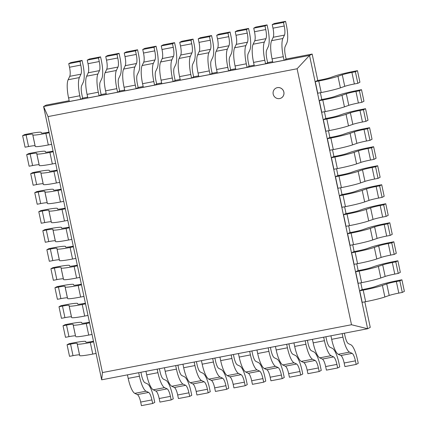 <?xml version="1.0" encoding="UTF-8"?>
<svg xmlns="http://www.w3.org/2000/svg" width="427" height="427" viewBox="0 0 427 427"><rect width="100%" height="100%" fill="white"/><g stroke="black" fill="none" stroke-linecap="round" stroke-linejoin="round"><path stroke-width="0.64" d="M277.358 87.652A5.604 5.402 -117.5 0 0 273.734 95.616A5.604 5.402 -117.5 0 0 283.624 91.341A5.604 5.402 -117.5 0 0 277.358 87.652M275.943 88.143A5.604 5.402 62.5 0 1 275.954 88.133A5.604 5.402 62.5 0 1 283.651 91.325A5.604 5.402 62.5 0 1 281.137 98.071A5.604 5.402 62.5 0 1 281.126 98.082L281.11 98.087M102.437 372.563L48.027 116.587L297.096 68.763L351.501 324.739L102.437 372.563L101.663 379.833M69.169 100.713L46.217 105.122L43.586 106.494L309.527 55.43L367.62 328.742L101.679 379.806L43.586 106.494L48.054 116.603M351.501 324.739L367.636 328.763M297.096 68.763L309.538 55.409M367.62 328.742L370.252 327.37L364.823 301.846M309.527 55.43L312.158 54.058L317.779 80.5M320.373 92.718L321.819 99.512M324.413 111.73L325.86 118.525M328.454 130.742L329.9 137.537M332.5 149.754L333.941 156.549M336.54 168.766L337.981 175.561M340.581 187.773L342.022 194.568M344.621 206.785L346.062 213.58M348.662 225.798L350.108 232.592M352.702 244.81L354.148 251.604M356.742 263.822L358.189 270.617M360.783 282.834L362.229 289.629M82.635 98.13L87.668 97.164M101.135 94.575L106.168 93.609M119.635 91.026L124.668 90.06M138.129 87.471L143.162 86.505M156.629 83.922L161.662 82.955M175.129 80.367L180.162 79.401M193.628 76.817L198.662 75.851M212.128 73.268L217.162 72.302M230.623 69.713L235.656 68.747M249.122 66.164L254.156 65.198M267.622 62.609L272.656 61.643M286.122 59.059L312.158 54.058M342.918 337.159A17.598 4.516 79.1 0 0 349.532 352.126L338.285 354.287A17.598 4.516 -100.9 0 1 331.672 339.316L330.925 335.787M342.176 333.631L342.924 337.159L331.678 339.316M345 336.07L344.392 333.204M349.532 352.126L352.099 353.337M355.413 360.842A8.796 2.258 -100.9 0 0 352.104 353.359L340.858 355.52L338.291 354.309M350.877 344.792L348.309 343.58M344.162 363.003L355.408 360.847L356.166 364.418L344.92 366.579L344.162 363.003A8.796 2.258 79.1 0 0 340.858 355.515M356.166 364.418L358.253 363.334L357.495 359.758A17.598 4.516 79.1 0 0 350.877 344.786M348.304 343.554A8.796 2.258 -100.9 0 1 345.005 336.07M333.599 356.887L331.032 355.68L319.786 357.837A17.598 4.516 -100.9 0 1 313.172 342.87L312.431 339.342M323.677 337.181L324.424 340.709A17.598 4.516 79.1 0 0 331.032 355.675M329.809 347.103A8.796 2.258 -100.9 0 1 326.506 339.625L325.892 336.754M322.358 359.075L333.604 356.913A8.796 2.258 -100.9 0 1 336.914 364.396L337.672 367.973L326.42 370.134L325.662 366.558A8.796 2.258 79.1 0 0 322.358 359.07L319.791 357.863M332.377 348.347L329.809 347.135M337.672 367.973L339.759 366.884L338.995 363.308M339.001 363.308A17.598 4.516 79.1 0 0 332.377 348.336M301.286 361.386A17.598 4.516 -100.9 0 1 294.678 346.42L293.931 342.892M305.177 340.735L305.924 344.258A17.598 4.516 79.1 0 0 312.537 359.23L315.105 360.441M311.31 350.658A8.796 2.258 -100.9 0 1 308.006 343.175L307.397 340.308M303.859 362.624L315.105 360.463A8.796 2.258 -100.9 0 1 318.419 367.946L319.172 371.522L307.926 373.684L307.162 370.108A8.796 2.258 79.1 0 0 303.859 362.619L301.291 361.413M320.501 366.857A17.598 4.516 79.1 0 0 313.877 351.891L311.315 350.684M319.172 371.522L321.259 370.433L320.501 366.862M286.677 344.285L287.43 347.813A17.598 4.516 79.1 0 0 294.038 362.779L282.791 364.941A17.598 4.516 -100.9 0 1 276.178 349.975L275.431 346.446M292.81 354.207A8.796 2.258 -100.9 0 1 289.511 346.729L288.898 343.858M294.038 362.779L296.605 363.991M288.673 373.657A8.796 2.258 79.1 0 0 285.359 366.174L282.791 364.968M285.359 366.174L296.61 364.017A8.796 2.258 -100.9 0 1 299.919 371.501L300.672 375.077L302.759 373.988L302.001 370.412A17.598 4.516 79.1 0 0 295.383 355.44L292.815 354.239M300.672 375.077L289.426 377.233L288.663 373.662L299.914 371.501M268.177 347.834L268.93 351.362L257.684 353.524L256.931 349.996M274.31 357.757A8.796 2.258 -100.9 0 1 271.012 350.279L270.398 347.413M268.925 351.368A17.598 4.516 79.1 0 0 275.538 366.334L278.105 367.546M281.42 375.05A8.796 2.258 -100.9 0 0 278.11 367.567L266.864 369.729L264.292 368.517M282.172 378.626L270.926 380.788L270.168 377.212L281.414 375.055L282.172 378.626L284.259 377.537L283.501 373.967A17.598 4.516 79.1 0 0 276.883 358.99L274.315 357.789M275.538 366.334L264.292 368.49A17.598 4.516 -100.9 0 1 257.678 353.524M270.174 377.212A8.796 2.258 79.1 0 0 266.859 369.723M249.683 351.389L250.43 354.917A17.598 4.516 79.1 0 0 257.038 369.883L245.792 372.045A17.598 4.516 -100.9 0 1 239.179 357.079L238.431 353.545M255.81 361.311A8.796 2.258 -100.9 0 1 252.512 353.828L251.898 350.962M257.038 369.883L259.605 371.095M251.674 380.761A8.796 2.258 79.1 0 0 248.365 373.278L245.797 372.072M263.672 382.181L252.426 384.337L251.668 380.767L262.915 378.605L263.672 382.181L265.759 381.092L265.002 377.516A17.598 4.516 79.1 0 0 258.383 362.544L255.816 361.343M248.365 373.278L259.611 371.122A8.796 2.258 -100.9 0 1 262.92 378.6M231.183 354.938L231.93 358.466A17.598 4.516 79.1 0 0 238.538 373.438L227.292 375.595A17.598 4.516 -100.9 0 1 220.679 360.628L219.937 357.1M237.316 364.861A8.796 2.258 -100.9 0 1 234.012 357.383L233.398 354.517M238.538 373.438L241.106 374.65M233.174 384.311A8.796 2.258 79.1 0 0 229.865 376.827L227.297 375.621M245.178 385.73L233.927 387.892L233.169 384.316L244.415 382.16L245.178 385.73L247.265 384.642L246.502 381.071A17.598 4.516 79.1 0 0 239.883 366.094L237.316 364.893M229.865 376.833L241.111 374.671A8.796 2.258 -100.9 0 1 244.42 382.154M212.683 358.493L213.431 362.021A17.598 4.516 79.1 0 0 220.044 376.988L208.792 379.149A17.598 4.516 -100.9 0 1 202.184 364.183L201.437 360.65M215.512 360.938L214.904 358.066M220.044 376.988L222.611 378.199M214.669 387.871L225.915 385.709L226.678 389.285L215.432 391.442L214.669 387.871A8.796 2.258 79.1 0 0 211.365 380.377L208.798 379.171M221.389 369.654L218.821 368.448M226.678 389.285L228.765 388.196L228.007 384.62A17.598 4.516 79.1 0 0 221.383 369.649M218.816 368.416A8.796 2.258 -100.9 0 1 215.512 360.932M211.365 380.382L222.611 378.226A8.796 2.258 -100.9 0 1 225.926 385.704M194.184 362.043L194.936 365.571A17.598 4.516 79.1 0 0 201.544 380.537L190.298 382.699A17.598 4.516 -100.9 0 1 183.685 367.732L182.937 364.204M200.316 371.965A8.796 2.258 -100.9 0 1 197.018 364.487L196.404 361.616M201.544 380.542L204.111 381.754A8.796 2.258 -100.9 0 1 207.426 389.259L208.179 392.835L196.932 394.996L196.169 391.42A8.796 2.258 79.1 0 0 192.865 383.932L190.298 382.725M208.179 392.835L210.265 391.746L209.508 388.17A17.598 4.516 79.1 0 0 202.889 373.198L200.322 371.997M175.684 365.597L176.436 369.125A17.598 4.516 79.1 0 0 183.044 384.092L171.798 386.254A17.598 4.516 -100.9 0 1 165.185 371.282L164.438 367.754M181.817 375.52A8.796 2.258 -100.9 0 1 178.518 368.037L177.904 365.17M183.044 384.092L185.612 385.303A8.796 2.258 -100.9 0 1 188.926 392.808L189.679 396.389L178.433 398.546L177.675 394.97A8.796 2.258 79.1 0 0 174.365 387.481L171.798 386.275M189.679 396.389L191.766 395.301L191.008 391.724A17.598 4.516 79.1 0 0 184.389 376.753L181.822 375.546M157.189 369.147L157.937 372.675L146.691 374.837L145.938 371.309M163.317 379.069A8.796 2.258 -100.9 0 1 160.018 371.591L159.404 368.72M157.931 372.675A17.598 4.516 79.1 0 0 164.544 387.641L167.112 388.853A8.796 2.258 -100.9 0 1 170.426 396.363L171.179 399.939L159.933 402.101L159.175 398.524L170.421 396.363M167.117 388.88L155.871 391.041L153.304 389.83M165.889 380.313L163.322 379.101M171.179 399.939L173.266 398.85L172.508 395.274A17.598 4.516 79.1 0 0 165.889 380.302M164.544 387.647L153.298 389.803A17.598 4.516 -100.9 0 1 146.685 374.837M159.18 398.519A8.796 2.258 79.1 0 0 155.871 391.036M139.437 376.23A17.598 4.516 79.1 0 0 146.045 391.196L134.799 393.358A17.598 4.516 -100.9 0 1 128.185 378.386L127.443 374.858M138.69 372.702L139.437 376.224L128.191 378.386M144.822 382.624A8.796 2.258 -100.9 0 1 141.518 375.141L140.905 372.275M146.045 391.196L148.612 392.408M151.921 399.918L152.685 403.488L141.433 405.65L140.675 402.074L151.921 399.918A8.796 2.258 -100.9 0 0 148.617 392.429L137.371 394.591L134.804 393.379M147.39 383.862L144.822 382.651M152.685 403.488L154.771 402.399L154.008 398.829A17.598 4.516 79.1 0 0 147.39 383.857M140.68 402.074A8.796 2.258 79.1 0 0 137.371 394.585M283.309 56.7A17.598 4.516 79.1 0 1 282.871 38.51L271.625 40.672A17.598 4.516 -100.9 0 0 272.058 58.857L272.821 62.433L284.072 60.271L286.149 59.188L285.391 55.611A8.796 2.258 -100.9 0 1 285.172 46.527M272.063 58.857L283.309 56.695L284.072 60.271M271.625 40.672L273.216 37.288M273.211 37.266L284.457 35.105L282.866 38.489M285.167 46.522L286.763 43.138A17.598 4.516 79.1 0 0 286.33 24.921L285.567 21.35L274.315 23.512L272.229 24.601L283.48 22.439L284.238 26.015A8.796 2.258 -100.9 0 1 284.457 35.11M273.211 37.272A8.796 2.258 79.1 0 0 272.997 28.171L272.229 24.601M285.567 21.35L283.48 22.439M253.563 62.411A17.598 4.516 -100.9 0 1 253.126 44.221L264.372 42.059A17.598 4.516 79.1 0 0 264.809 60.25L253.563 62.406L254.327 65.982L265.573 63.82L267.649 62.737L266.891 59.166A8.796 2.258 -100.9 0 1 266.672 50.076L268.263 46.692M264.809 60.25L265.573 63.82M253.126 44.221L254.716 40.843A8.796 2.258 79.1 0 0 254.497 31.721L253.734 28.15L264.98 25.988L265.738 29.564L254.492 31.726M265.743 29.559A8.796 2.258 -100.9 0 1 265.957 38.665L264.366 42.038M268.257 46.676A17.598 4.516 79.1 0 0 267.83 28.476L267.067 24.899L255.821 27.061L253.734 28.15M267.067 24.899L264.98 25.988M246.31 63.804A17.598 4.516 79.1 0 1 245.872 45.614L234.626 47.771A17.598 4.516 -100.9 0 0 235.063 65.961L235.827 69.532L247.073 67.375L249.149 66.292L248.391 62.716M235.063 65.961L246.315 63.799L247.073 67.375M234.626 47.771L236.216 44.392A8.796 2.258 79.1 0 0 235.998 35.27L235.234 31.699L246.48 29.543L247.238 33.114A8.796 2.258 -100.9 0 1 247.463 42.214M236.211 44.371L247.457 42.209L245.867 45.588M248.397 62.716A8.796 2.258 -100.9 0 1 248.172 53.626L249.763 50.242M249.325 32.03L248.567 28.454L237.321 30.611L235.234 31.699M248.567 28.454L246.48 29.543M249.758 50.226A17.598 4.516 79.1 0 0 249.331 32.025M216.569 69.51L227.815 67.354A17.598 4.516 79.1 0 1 227.377 49.164L216.126 51.325A17.598 4.516 -100.9 0 0 216.564 69.516L217.327 73.086L228.573 70.925L230.655 69.841L229.891 66.27A8.796 2.258 -100.9 0 1 229.673 57.181M227.815 67.354L228.573 70.925M216.126 51.325L217.722 47.947M228.963 45.764L217.711 47.92A8.796 2.258 79.1 0 0 217.498 38.825L216.735 35.254L227.981 33.092L228.739 36.669A8.796 2.258 -100.9 0 1 228.963 45.764L227.367 49.142M229.673 57.175L231.263 53.797M231.258 53.781A17.598 4.516 79.1 0 0 230.831 35.58L230.068 32.004L218.821 34.165L216.735 35.254M230.068 32.004L227.981 33.092M198.069 73.065L209.315 70.903A17.598 4.516 79.1 0 1 208.878 52.718L197.632 54.875A17.598 4.516 -100.9 0 0 198.064 73.065L198.827 76.636L210.073 74.479L212.155 73.396L211.392 69.82A8.796 2.258 -100.9 0 1 211.178 60.73M209.315 70.903L210.073 74.479M197.632 54.875L199.222 51.496M210.244 40.218L198.993 42.38L198.235 38.804L209.481 36.647L210.244 40.218A8.796 2.258 -100.9 0 1 210.463 49.319L208.872 52.692M211.173 60.725L212.769 57.346M212.763 57.33A17.598 4.516 79.1 0 0 212.331 39.129L211.568 35.558L200.322 37.715L198.235 38.804M211.568 35.558L209.481 36.647M210.463 49.313L199.217 51.475A8.796 2.258 79.1 0 0 199.003 42.374M179.564 76.62A17.598 4.516 -100.9 0 1 179.132 58.43L190.378 56.268A17.598 4.516 79.1 0 0 190.816 74.458L179.57 76.614L180.327 80.191L191.579 78.029L193.655 76.945L192.897 73.375A8.796 2.258 -100.9 0 1 192.678 64.285L194.269 60.901M190.816 74.458L191.579 78.029M179.132 58.43L180.722 55.046M191.744 43.773L180.498 45.929L179.735 42.358L190.986 40.197L191.744 43.773A8.796 2.258 -100.9 0 1 191.963 52.868L190.373 56.247M194.264 60.885A17.598 4.516 79.1 0 0 193.837 42.684L193.073 39.108L181.822 41.27L179.735 42.358M193.073 39.108L190.986 40.197M191.963 52.868L180.717 55.024A8.796 2.258 79.1 0 0 180.504 45.929M161.07 80.169L172.316 78.008A17.598 4.516 79.1 0 1 171.878 59.823L160.632 61.979A17.598 4.516 -100.9 0 0 161.07 80.169L161.833 83.74L173.079 81.584L175.155 80.5L174.397 76.924A8.796 2.258 -100.9 0 1 174.179 67.834L175.769 64.45M172.316 78.008L173.079 81.584M160.632 61.979L162.223 58.6M173.463 56.417L162.217 58.579A8.796 2.258 79.1 0 0 162.004 49.479L161.241 45.908L172.487 43.751L173.245 47.322A8.796 2.258 -100.9 0 1 173.463 56.423L171.873 59.796M175.764 64.434A17.598 4.516 79.1 0 0 175.337 46.233L174.574 42.663L163.327 44.819L161.241 45.908M174.574 42.663L172.487 43.751M142.57 83.719L153.821 81.557A17.598 4.516 79.1 0 1 153.378 63.372L142.132 65.534A17.598 4.516 -100.9 0 0 142.57 83.719L143.333 87.295L154.579 85.133L156.656 84.05L155.898 80.473A8.796 2.258 -100.9 0 1 155.679 71.389L157.269 68A17.598 4.516 79.1 0 0 156.837 49.783M153.821 81.557L154.579 85.133M142.132 65.534L143.723 62.15M154.75 50.872A8.796 2.258 -100.9 0 1 154.969 59.972L153.373 63.351M142.741 49.463L153.987 47.301L154.745 50.877L143.499 53.033L142.741 49.463L144.828 48.374L156.074 46.212L153.987 47.301M156.832 49.788L156.074 46.212M154.964 59.967L143.718 62.128A8.796 2.258 79.1 0 0 143.504 53.033M135.316 85.112A17.598 4.516 79.1 0 1 134.884 66.927L123.633 69.083A17.598 4.516 -100.9 0 0 124.07 87.273L124.833 90.844L136.08 88.688L138.161 87.599L137.398 84.028M124.076 87.273L135.322 85.112L136.08 88.688M123.633 69.083L125.228 65.705M136.256 54.426A8.796 2.258 -100.9 0 1 136.469 63.527L134.873 66.9M137.403 84.028A8.796 2.258 -100.9 0 1 137.179 74.938L138.77 71.555A17.598 4.516 79.1 0 0 138.337 53.338L137.574 49.767L126.328 51.923L124.241 53.012L135.487 50.856L136.245 54.426L124.999 56.588L124.241 53.012M137.574 49.767L135.487 50.856M136.469 63.522L125.218 65.678A8.796 2.258 79.1 0 0 125.004 56.583M105.576 90.823L116.822 88.661A17.598 4.516 79.1 0 1 116.384 70.476L105.138 72.638A17.598 4.516 -100.9 0 0 105.57 90.823L106.334 94.399L117.58 92.237L119.661 91.154L118.898 87.578A8.796 2.258 -100.9 0 1 118.685 78.493L120.275 75.104A17.598 4.516 79.1 0 0 119.838 56.887L119.074 53.316L107.828 55.478L105.741 56.567L116.987 54.405L117.751 57.981L106.499 60.138L105.741 56.567M116.822 88.661L117.58 92.237M105.138 72.638L106.729 69.254M117.756 57.976A8.796 2.258 -100.9 0 1 117.969 67.076L116.379 70.455M119.074 53.316L116.987 54.405M117.969 67.071L106.723 69.233A8.796 2.258 79.1 0 0 106.51 60.138M87.076 94.372L98.322 92.216A17.598 4.516 79.1 0 1 97.884 74.031L86.638 76.187A17.598 4.516 -100.9 0 0 87.071 94.378L87.834 97.948L99.085 95.787L101.162 94.703L100.404 91.132A8.796 2.258 -100.9 0 1 100.185 82.043L101.775 78.659M98.322 92.216L99.085 95.787M86.638 76.187L88.229 72.809M88.01 63.687A8.796 2.258 79.1 0 1 88.224 72.787L99.47 70.626L97.879 74.004M87.241 60.116L98.493 57.955L99.251 61.531L88.005 63.692L87.241 60.116L89.328 59.027L100.58 56.866L98.493 57.955M101.77 78.643A17.598 4.516 79.1 0 0 101.343 60.442L100.58 56.866M99.256 61.525A8.796 2.258 -100.9 0 1 99.47 70.631M79.822 95.771A17.598 4.516 79.1 0 1 79.385 77.581L68.139 79.737A17.598 4.516 -100.9 0 0 68.576 97.927L69.339 101.498L80.586 99.342L82.662 98.258L81.904 94.682A8.796 2.258 -100.9 0 1 81.685 85.592L83.276 82.208A17.598 4.516 79.1 0 0 82.843 63.991L82.08 60.42L70.834 62.582L68.747 63.666L79.993 61.509L80.751 65.085A8.796 2.258 -100.9 0 1 80.97 74.181M68.576 97.927L79.822 95.765L80.586 99.342M68.139 79.737L69.729 76.358A8.796 2.258 79.1 0 0 69.51 67.242M69.724 76.337L80.97 74.175L79.379 77.559M80.751 65.085L69.505 67.242L68.747 63.666M82.08 60.42L79.993 61.509M374.874 286.693A8.796 0.651 168 0 1 365.277 289.042L361.797 289.714L359.715 290.798L362.176 302.353L365.651 301.686A17.598 1.302 168 0 0 384.866 296.978L382.411 285.423L386.723 283.907A8.796 0.651 168 0 1 396.357 281.548L399.832 280.886L402.287 292.442L398.813 293.109A8.796 0.651 -12 0 0 389.2 295.463L384.887 296.978M359.715 290.798L363.196 290.125A17.598 1.302 -12 0 0 382.411 285.423M402.287 292.442L404.374 291.353L401.919 279.797L398.439 280.464A17.598 1.302 -12 0 0 379.208 285.177L374.901 286.688M399.832 280.886L401.919 279.797M370.833 267.681A8.796 0.651 168 0 1 361.237 270.029L357.751 270.702L355.675 271.785L358.13 283.341L361.61 282.674A17.598 1.302 168 0 0 380.825 277.972L378.37 266.411L382.683 264.895M355.675 271.785L359.155 271.118A17.598 1.302 -12 0 0 378.37 266.411M394.778 274.097A8.796 0.651 -12 0 0 385.159 276.45L380.847 277.966M394.404 261.447A17.598 1.302 -12 0 0 375.168 266.165L370.86 267.676M395.792 261.874L398.247 273.429L394.767 274.097L392.312 262.541L395.792 261.874L397.879 260.785L394.399 261.452M398.247 273.429L400.334 272.341L397.879 260.785M385.159 276.45L382.704 264.895A8.796 0.651 168 0 1 392.317 262.536M366.793 248.669A8.796 0.651 168 0 1 357.191 251.017L353.711 251.69L351.634 252.773L354.09 264.329L357.57 263.662A17.598 1.302 168 0 0 376.785 258.959L374.33 247.398L378.642 245.883M351.634 252.773L355.115 252.106A17.598 1.302 -12 0 0 374.33 247.398M381.119 257.438L378.664 245.883A8.796 0.651 168 0 1 388.276 243.523L391.751 242.862L394.206 254.417L390.726 255.09A8.796 0.651 -12 0 0 381.119 257.438L376.806 258.954M371.132 247.153L366.82 248.663M394.206 254.417L396.293 253.328L393.838 241.773L390.358 242.44A17.598 1.302 -12 0 0 371.127 247.153M391.751 242.862L393.838 241.773M353.15 232.01L349.67 232.678L347.594 233.761L350.049 245.322L353.529 244.65A17.598 1.302 168 0 0 372.744 239.947L370.289 228.386L374.602 226.876A8.796 0.651 168 0 1 384.236 224.511M347.594 233.761L351.069 233.094A17.598 1.302 -12 0 0 370.284 228.386M386.691 236.072A8.796 0.651 -12 0 0 377.073 238.431L372.766 239.942M390.166 235.41L386.686 236.078L384.231 224.517L387.705 223.849L390.166 235.41L392.253 234.322L389.798 222.761L386.318 223.428A17.598 1.302 -12 0 0 367.087 228.141L362.779 229.651M387.705 223.849L389.798 222.761M362.753 229.657A8.796 0.651 168 0 1 353.15 232.005M358.712 210.644A8.796 0.651 168 0 1 349.11 212.998L345.63 213.665L343.554 214.749L346.009 226.31L349.489 225.643L347.028 214.082A17.598 1.302 -12 0 0 366.243 209.374M343.554 214.749L347.028 214.082M349.483 225.643A17.598 1.302 168 0 0 368.704 220.935L366.249 209.374L370.561 207.864M382.651 217.06A8.796 0.651 -12 0 0 373.033 219.419L368.725 220.93M373.038 219.419L370.583 207.858A8.796 0.651 168 0 1 380.195 205.499L383.665 204.837L386.125 216.398L388.212 215.309L385.752 203.748L382.277 204.416A17.598 1.302 -12 0 0 363.046 209.129L358.739 210.639M386.125 216.398L382.645 217.065L380.19 205.504M383.665 204.837L385.752 203.748M354.672 191.632A8.796 0.651 168 0 1 345.069 193.986L341.589 194.653L339.513 195.737L341.968 207.298L345.448 206.631A17.598 1.302 168 0 0 364.663 201.923L362.203 190.362L366.521 188.851A8.796 0.651 168 0 1 376.155 186.492L379.624 185.825L382.085 197.386L378.605 198.053A8.796 0.651 -12 0 0 368.992 200.407M339.513 195.737L342.988 195.07A17.598 1.302 -12 0 0 362.203 190.362M366.542 188.846L368.997 200.407L364.685 201.918M382.085 197.386L384.172 196.297L381.711 184.736L378.237 185.403A17.598 1.302 -12 0 0 359 190.116L354.698 191.627M379.624 185.825L381.711 184.736M350.631 172.62A8.796 0.651 168 0 1 341.029 174.974L337.549 175.641L335.473 176.725L337.928 188.286L341.403 187.618A17.598 1.302 168 0 0 360.618 182.911L358.162 171.35L362.475 169.839M335.473 176.725L338.947 176.057L341.403 187.618M364.957 181.395L362.496 169.834A8.796 0.651 168 0 1 372.114 167.48L375.584 166.813L378.039 178.374L374.564 179.041A8.796 0.651 -12 0 0 364.952 181.395L360.644 182.905M378.039 178.374L380.131 177.285L377.671 165.724L374.196 166.391A17.598 1.302 -12 0 0 354.96 171.104L350.658 172.615M375.584 166.813L377.671 165.724M338.942 176.057A17.598 1.302 -12 0 0 358.162 171.35M346.591 153.608A8.796 0.651 168 0 1 336.988 155.962L333.508 156.629L331.427 157.712L333.887 169.273L337.362 168.606A17.598 1.302 168 0 0 356.577 163.899L354.122 152.338L358.434 150.827M331.427 157.712L334.907 157.045A17.598 1.302 -12 0 0 354.122 152.338M360.916 162.383L358.456 150.822A8.796 0.651 168 0 1 368.074 148.468L371.543 147.801L373.999 159.362L370.524 160.029A8.796 0.651 -12 0 0 360.911 162.383L356.604 163.893M350.93 152.092L346.617 153.608M373.999 159.362L376.086 158.273L373.63 146.712L370.156 147.379A17.598 1.302 -12 0 0 350.919 152.092M371.543 147.801L373.63 146.712M342.545 134.596A8.796 0.651 168 0 1 332.948 136.95L329.468 137.617L327.386 138.7L329.847 150.261L333.322 149.594A17.598 1.302 168 0 0 352.537 144.886L350.081 133.331L354.394 131.815M327.386 138.7L330.866 138.033A17.598 1.302 -12 0 0 350.081 133.331M366.489 141.011A8.796 0.651 -12 0 0 356.871 143.371L352.558 144.886M366.115 128.367A17.598 1.302 -12 0 0 346.879 133.08L342.571 134.596M367.503 128.789L369.958 140.35L366.483 141.017L364.023 129.456L367.503 128.789L369.59 127.7L366.11 128.372M369.958 140.35L372.045 139.261L369.59 127.7M356.876 143.371L354.415 131.81A8.796 0.651 168 0 1 364.034 129.456M338.504 115.589A8.796 0.651 168 0 1 328.907 117.937L325.427 118.605L323.346 119.688L325.806 131.249L329.281 130.582A17.598 1.302 168 0 0 348.496 125.874L346.041 114.319L350.353 112.803M323.346 119.688L326.826 119.021A17.598 1.302 -12 0 0 346.041 114.319M362.443 122.005L359.982 110.449L363.462 109.776L365.918 121.337L362.443 122.005A8.796 0.651 -12 0 0 352.83 124.358L348.517 125.874M342.844 114.068L338.531 115.584M365.918 121.337L368.005 120.249L365.549 108.688L362.069 109.36A17.598 1.302 -12 0 0 342.838 114.068M363.462 109.776L365.549 108.688M352.83 124.358L350.375 112.797A8.796 0.651 168 0 1 359.988 110.444M334.464 96.577A8.796 0.651 168 0 1 324.867 98.925L321.387 99.592L319.305 100.681L321.761 112.237L325.241 111.57A17.598 1.302 168 0 0 344.456 106.862L342 95.306L346.313 93.791A8.796 0.651 168 0 1 355.947 91.431M319.305 100.681L322.785 100.009L325.241 111.57M358.408 102.992A8.796 0.651 -12 0 0 348.79 105.346L344.477 106.862M361.877 102.325L358.397 102.992L355.942 91.437L359.422 90.77L361.877 102.325L363.964 101.236L361.509 89.681L358.029 90.348A17.598 1.302 -12 0 0 338.798 95.061L334.49 96.571M359.422 90.77L361.509 89.681M322.78 100.014A17.598 1.302 -12 0 0 342 95.306M315.265 81.669L317.72 93.225L321.2 92.558L318.745 81.002L315.265 81.669L317.341 80.586L320.821 79.913M318.739 81.002A17.598 1.302 -12 0 0 337.96 76.294L342.273 74.778M344.749 86.334L342.294 74.778A8.796 0.651 168 0 1 351.907 72.419L355.381 71.757L357.837 83.313L354.357 83.98A8.796 0.651 -12 0 0 344.749 86.334L340.436 87.85A17.598 1.302 168 0 1 321.195 92.563M334.763 76.043L330.45 77.559M357.837 83.313L359.924 82.224L357.468 70.668L353.988 71.336A17.598 1.302 -12 0 0 334.757 76.049M355.381 71.757L357.468 70.668M330.423 77.565A8.796 0.651 168 0 1 320.826 79.913M96.08 353.444L92.76 354.084A17.598 1.302 168 0 1 79.716 355.574L77.255 344.013A17.598 1.302 -12 0 0 90.3 342.529L93.62 341.888M93.481 341.226L92.381 341.44A8.796 0.651 168 0 1 85.864 342.182L85.704 341.531A17.598 1.302 -12 0 0 72.643 343.014L69.163 343.687L67.076 344.776L70.556 344.109A8.796 0.651 168 0 1 77.079 343.361L77.228 344.018M79.71 355.574L79.561 354.917M77.079 343.361L79.534 354.922A8.796 0.651 -12 0 0 73.017 355.664L69.532 356.331L67.076 344.776M75.52 335.905L73.214 325A17.598 1.302 -12 0 0 86.259 323.517L89.579 322.876M92.04 334.432L88.72 335.072A17.598 1.302 168 0 1 75.675 336.561M89.44 322.22L88.341 322.428A8.796 0.651 168 0 1 81.824 323.17M66.521 325.091A8.796 0.651 168 0 1 73.038 324.349L73.188 325.006M81.813 323.175L81.664 322.518M65.491 337.319L63.036 325.764L66.511 325.096L68.971 336.652L65.491 337.319M81.648 322.518A17.598 1.302 -12 0 0 68.603 324.002L65.123 324.675L63.036 325.764M73.038 324.349L75.494 335.91A8.796 0.651 -12 0 0 68.977 336.652M87.994 315.425L84.674 316.06A17.598 1.302 168 0 1 71.629 317.549L69.174 305.988A17.598 1.302 -12 0 0 82.214 304.504L85.539 303.864M85.4 303.207L84.295 303.416A8.796 0.651 168 0 1 77.778 304.163L77.623 303.506M71.629 317.549L71.474 316.893A8.796 0.651 -12 0 0 64.936 317.64L61.451 318.312L58.995 306.751L62.47 306.084A8.796 0.651 168 0 1 68.998 305.337L69.147 305.994M77.607 303.512A17.598 1.302 -12 0 0 64.562 304.99L61.082 305.663L58.995 306.751M83.954 296.413L80.634 297.048L78.178 285.487L81.498 284.852M81.36 284.195L80.255 284.403A8.796 0.651 168 0 1 73.738 285.151L73.577 284.494M80.634 297.048A17.598 1.302 168 0 1 67.589 298.537L67.434 297.881M58.435 287.067A8.796 0.651 168 0 1 64.957 286.325L65.107 286.981M57.41 299.3L54.955 287.739L58.43 287.072L60.89 298.628L57.41 299.3M73.561 284.499A17.598 1.302 -12 0 0 60.522 285.983L57.042 286.65L54.955 287.739M67.589 298.537L65.134 286.976A17.598 1.302 -12 0 0 78.173 285.492M64.952 286.325L67.413 297.886A8.796 0.651 -12 0 0 60.896 298.628M79.913 277.401L76.593 278.036A17.598 1.302 168 0 1 63.548 279.525L61.093 267.964A17.598 1.302 -12 0 0 74.133 266.48L77.458 265.84M77.319 265.183L76.214 265.397M63.548 279.525L63.393 278.868M56.855 279.616A8.796 0.651 -12 0 1 63.372 278.874L61.066 267.969M69.692 266.138L69.537 265.482M54.389 268.06L56.844 279.621L53.37 280.288L50.914 268.727L54.389 268.06A8.796 0.651 168 0 1 60.917 267.313M69.521 265.487A17.598 1.302 -12 0 0 56.481 266.971L53.001 267.638L50.914 268.727M76.219 265.391A8.796 0.651 168 0 1 69.697 266.138M75.873 258.388L72.553 259.024L70.097 247.468L73.417 246.827M73.279 246.171L72.174 246.384M72.547 259.029A17.598 1.302 168 0 1 59.508 260.513L59.353 259.856M56.871 248.306L59.326 259.862A8.796 0.651 -12 0 0 52.815 260.603L49.329 261.276L46.869 249.715L50.349 249.048A8.796 0.651 168 0 1 56.876 248.3L57.026 248.957M72.179 246.379A8.796 0.651 168 0 1 65.657 247.126L65.496 246.47M65.48 246.475A17.598 1.302 -12 0 0 52.441 247.959L48.961 248.626L46.869 249.715M57.053 248.952A17.598 1.302 -12 0 0 70.092 247.468M68.507 240.017A17.598 1.302 168 0 1 55.467 241.501L53.007 229.945A17.598 1.302 -12 0 0 66.052 228.456L69.377 227.815M71.832 239.376L68.512 240.011L66.057 228.456M69.238 227.159L68.133 227.372A8.796 0.651 168 0 1 61.616 228.114L61.456 227.458M55.467 241.501L55.313 240.844M52.831 229.294L55.286 240.849A8.796 0.651 -12 0 0 48.769 241.591L45.289 242.264L42.828 230.703L46.308 230.036A8.796 0.651 168 0 1 52.836 229.294L52.985 229.95M48.395 228.947L44.915 229.614L42.828 230.703M61.44 227.463A17.598 1.302 -12 0 0 48.4 228.947M67.792 220.364L64.472 220.999A17.598 1.302 168 0 1 51.427 222.488L48.966 210.933A17.598 1.302 -12 0 0 62.011 209.443L65.336 208.803M65.192 208.146L64.093 208.36A8.796 0.651 168 0 1 57.576 209.102L57.415 208.445A17.598 1.302 -12 0 0 44.36 209.935L40.875 210.602L38.788 211.691L42.268 211.023A8.796 0.651 168 0 1 48.795 210.281L48.945 210.938M51.427 222.488L51.272 221.832M48.79 210.281L51.245 221.837A8.796 0.651 -12 0 0 44.728 222.579L41.248 223.252L38.788 211.691M44.931 191.92A17.598 1.302 -12 0 0 57.971 190.431L61.296 189.796M63.751 201.352L60.431 201.992A17.598 1.302 168 0 1 47.386 203.476L47.232 202.825M61.152 189.134L60.052 189.348A8.796 0.651 168 0 1 53.535 190.09L53.375 189.433M38.233 192.011A8.796 0.651 168 0 1 44.755 191.269L44.904 191.926M37.202 204.239L34.747 192.678L38.227 192.011L40.682 203.572L37.202 204.239M53.359 189.439A17.598 1.302 -12 0 0 40.314 190.922L36.834 191.59L34.747 192.678M44.75 191.269L47.205 202.83A8.796 0.651 -12 0 0 40.688 203.567M59.711 182.34L56.391 182.98A17.598 1.302 168 0 1 43.346 184.464L40.885 172.908A17.598 1.302 -12 0 0 53.93 171.419L57.25 170.784M57.111 170.122L56.012 170.336A8.796 0.651 168 0 1 49.495 171.078M43.34 184.469L43.191 183.813A8.796 0.651 -12 0 0 36.647 184.555M43.164 183.818L40.864 172.914M49.489 171.078L49.335 170.426M34.187 172.999L36.642 184.56L33.162 185.227L30.707 173.672L34.187 172.999A8.796 0.651 168 0 1 40.714 172.257M49.319 170.426A17.598 1.302 -12 0 0 36.274 171.91L32.794 172.583L30.707 173.672M52.345 163.968A17.598 1.302 168 0 1 39.305 165.457L36.845 153.896A17.598 1.302 -12 0 0 49.89 152.412L53.21 151.772M55.67 163.327L52.35 163.968L49.89 152.407M53.071 151.11L51.971 151.323A8.796 0.651 168 0 1 45.454 152.065L45.294 151.414A17.598 1.302 -12 0 0 32.233 152.898L28.753 153.571L26.666 154.659L30.141 153.992L32.601 165.548L29.121 166.215L26.666 154.659M39.3 165.457L39.151 164.801M30.152 153.987A8.796 0.651 168 0 1 36.669 153.245L36.818 153.901M36.669 153.245L39.124 164.806A8.796 0.651 -12 0 0 32.607 165.548M51.63 144.315L48.304 144.956L45.849 133.395L49.169 132.76M49.03 132.103L47.931 132.311A8.796 0.651 168 0 1 41.408 133.053M48.304 144.956A17.598 1.302 168 0 1 35.265 146.445L35.105 145.788A8.796 0.651 -12 0 0 28.566 146.536L25.081 147.203L22.626 135.647L26.1 134.98A8.796 0.651 168 0 1 32.628 134.233M35.083 145.794L32.778 134.889M41.403 133.059L41.254 132.402M41.238 132.402A17.598 1.302 -12 0 0 28.193 133.886L24.713 134.558L22.626 135.647M35.26 146.445L32.804 134.884A17.598 1.302 -12 0 0 45.844 133.4M324.424 340.709L313.178 342.87M325.662 366.558L336.908 364.396M305.924 344.258L294.678 346.42M301.286 361.391L312.537 359.23M307.162 370.108L318.409 367.951M287.43 347.813L276.178 349.969M250.43 354.917L239.184 357.073M231.93 358.466L220.684 360.628M213.431 362.021L202.184 364.178M194.936 365.571L183.685 367.732M204.117 381.775L192.865 383.937M196.169 391.42L207.421 389.259M176.436 369.125L165.19 371.282M185.617 385.33L174.371 387.486M177.675 394.97L188.921 392.813M284.238 26.015L272.992 28.171M254.711 40.816L265.957 38.66M247.238 33.114L235.992 35.276M228.739 36.669L217.492 38.83M173.245 47.322L161.998 49.484M363.196 290.125L365.651 301.686M386.745 283.907L389.2 295.463M398.813 293.109L396.352 281.553M359.155 271.118L361.61 282.674M355.115 252.106L357.57 263.662M390.726 255.09L388.271 243.529M351.069 233.094L353.529 244.65M374.623 226.87L377.078 238.426M342.988 195.07L345.448 206.631M378.605 198.053L376.15 186.492M374.564 179.041L372.109 167.48M334.907 157.045L337.362 168.606M370.524 160.029L368.063 148.468M330.866 138.033L333.322 149.594M326.826 119.021L329.281 130.582M346.334 93.791L348.79 105.346M340.415 87.85L337.96 76.294M354.357 83.98L351.901 72.425M92.76 354.084L90.3 342.523M70.556 344.109L73.012 355.664M88.72 335.072L86.259 323.511M84.674 316.06L82.219 304.499M71.453 316.898L68.993 305.337M62.47 306.084L64.931 317.64M76.593 278.036L74.138 266.48M57.053 248.957L59.508 260.513M50.349 249.048L52.804 260.609M46.308 230.036L48.763 241.597M64.472 220.999L62.016 209.443M42.268 211.023L44.723 222.584M60.431 201.992L57.971 190.431M44.926 191.92L47.386 203.476M56.391 182.98L53.93 171.419M26.1 134.98L28.561 146.536"/></g></svg>

